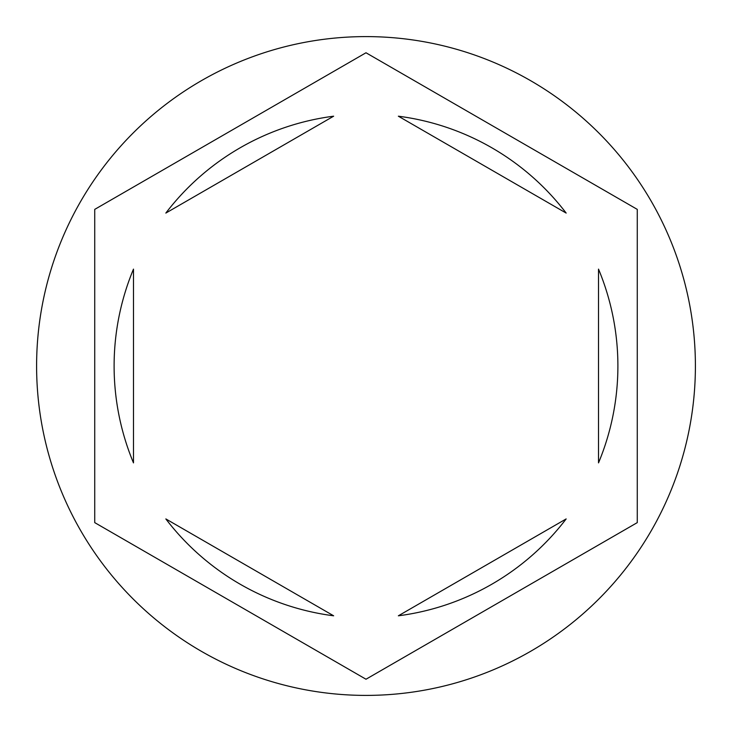 <?xml version="1.0" encoding="UTF-8"?>
<svg xmlns="http://www.w3.org/2000/svg" width="732" height="732" viewBox="0 0 732 732"><rect width="100%" height="100%" fill="white"/><g stroke="black" fill="none" stroke-linecap="round" stroke-linejoin="round"><path stroke-width="1.1" d="M695.4 366A329.4 329.4 0 0 0 366 36.6A329.4 329.4 0 0 0 36.6 366A329.4 329.4 0 0 0 366 695.4A329.4 329.4 0 0 0 695.4 366M114.11 366A251.89 251.89 0 0 0 133.48 462.88L133.48 269.12A251.89 251.89 0 0 0 114.11 366M566.165 213.076A251.89 251.89 0 0 0 398.354 116.196L566.165 213.076M598.52 462.88A251.89 251.89 0 0 0 598.52 269.12L598.52 462.88M398.354 615.804A251.89 251.89 0 0 0 566.165 518.924L398.354 615.804M165.835 518.924A251.89 251.89 0 0 0 333.646 615.804L165.835 518.924M637.27 209.379L366 52.768L94.73 209.379L94.73 522.621L366 679.232L637.27 522.621L637.27 209.379M333.646 116.196A251.89 251.89 0 0 0 165.835 213.076L333.646 116.196"/></g></svg>
